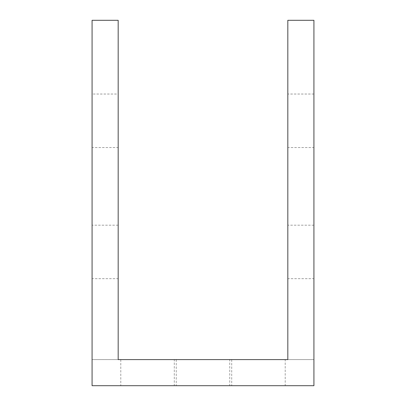 <?xml version="1.0" encoding="UTF-8"?>
<svg xmlns="http://www.w3.org/2000/svg" width="406" height="406" viewBox="0 0 406 406"><rect width="100%" height="100%" fill="white"/><g stroke="black" fill="none" stroke-linecap="round" stroke-linejoin="round"><path stroke-width="0.3" stroke-dasharray="2.03 1.52" d="M92.076 20.3L92.076 385.7L313.924 385.7L313.924 359.599L92.076 359.599L118.176 359.599L118.176 20.3L92.076 20.3M92.076 147.535L92.076 94.035L92.076 147.535L118.176 147.535L118.176 94.035L92.076 94.035M92.076 278.689L92.076 225.183L92.076 278.689L118.176 278.689L118.176 225.183L118.176 278.689M287.824 359.599L313.924 359.599L313.924 20.3L287.824 20.3L287.824 359.599M285.215 359.599L231.709 359.599L285.215 359.599L285.215 385.7L231.709 385.7L285.215 385.7M229.75 359.599L176.25 359.599L229.75 359.599L229.75 385.7L176.25 385.7L229.75 385.7M174.291 359.599L120.785 359.599L174.291 359.599L174.291 385.7L120.785 385.7L174.291 385.7M120.785 359.599L120.785 385.7M313.924 147.535L313.924 94.035L313.924 147.535L287.824 147.535L287.824 94.035L287.824 147.535M313.924 278.689L313.924 225.183L313.924 278.689L287.824 278.689L287.824 225.183L287.824 278.689M313.924 94.035L287.824 94.035M118.176 94.035L118.176 147.535M118.176 225.183L92.076 225.183M313.924 225.183L287.824 225.183M231.709 359.599L231.709 385.7M176.25 359.599L176.25 385.7"/><path stroke-width="0.61" d="M92.076 20.3L92.076 385.7L313.924 385.7L313.924 20.3L287.824 20.3L287.824 359.599L118.176 359.599L118.176 20.3L92.076 20.3"/></g></svg>
